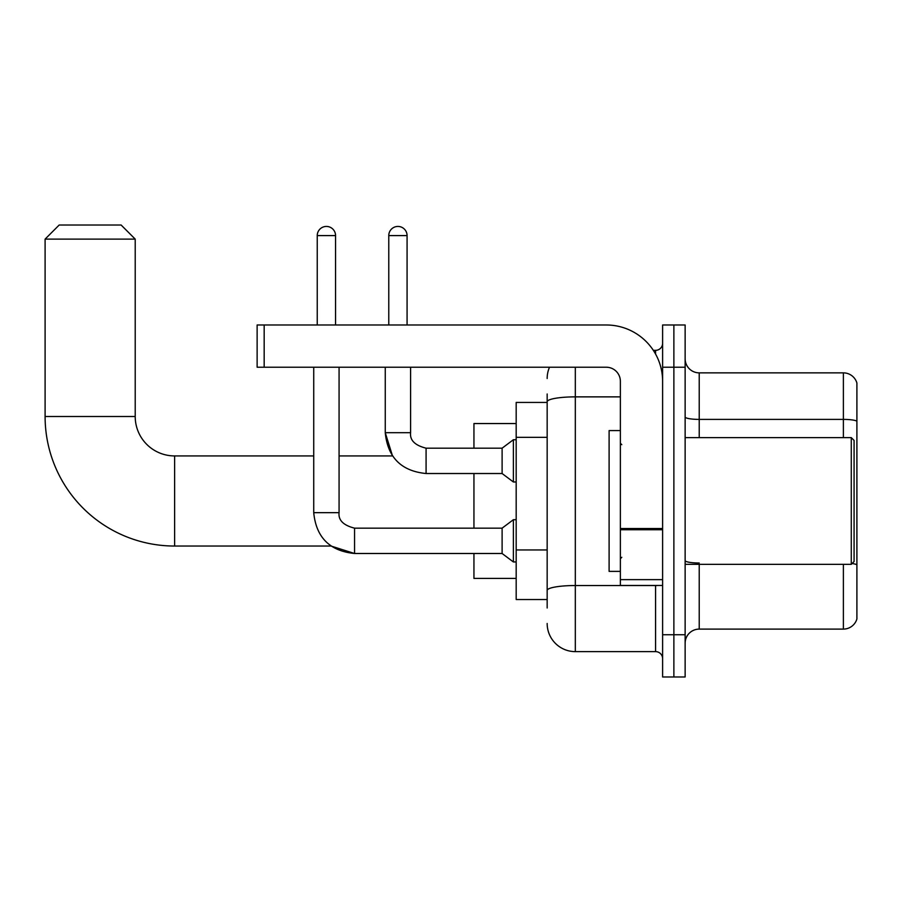<?xml version="1.0" encoding="UTF-8"?>
<svg xmlns="http://www.w3.org/2000/svg" width="902" height="902" viewBox="0 0 902 902"><rect width="100%" height="100%" fill="white"/><g stroke="black" fill="none" stroke-linecap="round" stroke-linejoin="round"><path stroke-width="1.35" d="M547.164 428.878L547.164 393.982L547.164 402.427L516.181 402.427L516.181 599.537L547.164 599.537M547.164 607.982L547.164 393.982M575.318 367.227L575.318 651.627L655.574 651.627A7.036 7.036 0 0 1 662.609 658.663A7.036 7.036 0 0 0 655.574 651.627L655.574 585.454M662.609 634.737L662.609 676.974L673.873 676.974L673.873 634.737L673.873 676.974L685.137 676.974L685.137 634.737L673.873 634.737L673.873 367.227L673.873 634.737L662.609 634.737L662.609 367.227L673.873 367.227L673.873 324.991L673.873 367.227L685.137 367.227L685.137 634.737M685.137 367.227L685.137 324.991L662.609 324.991L662.609 367.227M653.33 350.337L655.574 350.337A7.036 7.036 0 0 0 662.609 343.29M547.164 595.309L547.164 558.406M547.164 378.49A28.154 28.154 0 0 1 549.51 367.227M575.318 651.627A28.154 28.154 0 0 1 547.164 623.474M685.137 643.182A14.082 14.082 0 0 1 699.219 629.1L843.381 629.1L843.381 564.336M856.9 383A14.082 14.082 0 0 0 843.381 372.864A14.082 14.082 0 0 1 856.9 383L856.9 618.964A14.082 14.082 0 0 1 843.381 629.1M856.9 421.155A14.082 2.447 180 0 0 843.381 419.396L843.381 372.864L699.219 372.864A14.082 14.082 0 0 1 685.137 358.782A14.082 14.082 0 0 0 699.219 372.864L699.219 437.628M313.727 367.227L313.727 512.663L339.073 512.663C338.216 520.172 343.38 525.336 354.554 528.155L354.554 553.501L331.034 546.037L174.627 546.037A129.527 129.527 0 0 1 45.1 416.51L45.1 239.109L59.182 225.026L121.127 225.026L135.21 239.109L45.1 239.109M174.627 546.037L174.627 455.927A39.417 39.417 0 0 1 135.21 416.51L135.21 239.109M473.945 473.527L473.945 528.155M473.945 553.501L473.945 578.419L516.181 578.419M516.181 423.545L473.945 423.545L473.945 448.181M317.245 324.991L317.245 235.591A9.155 9.155 0 0 1 326.4 226.436A9.155 9.155 0 0 1 335.555 235.591L335.555 324.991M354.554 528.155L502.11 528.155L502.11 553.501L354.554 553.501C329.782 551.043 316.174 537.434 313.727 512.663M502.11 528.155L513.373 519.71L513.373 561.946L516.181 561.946M339.073 512.663L339.073 367.227M388.773 324.991L388.773 235.591A9.155 9.155 0 0 1 397.917 226.436A9.155 9.155 0 0 1 407.073 235.591L407.073 324.991M339.073 455.927L392.505 455.927L385.255 432.701L410.59 432.701C409.745 440.21 414.909 445.374 426.082 448.181L502.11 448.181L502.11 473.527L426.082 473.527L426.082 448.181C414.909 445.374 409.745 440.21 410.59 432.701L410.59 367.227M502.11 448.181L513.373 439.736L513.373 481.972L516.181 481.972M662.609 585.454L620.373 585.454L620.373 528.527L662.609 528.527L662.609 381.309A56.319 56.319 0 0 0 606.291 324.991L264.173 324.991L264.173 367.227L606.291 367.227A14.082 14.082 0 0 1 620.373 381.309L620.373 528.527M264.173 367.227L257.126 367.227L257.126 324.991L264.173 324.991M851.274 437.628L854.081 440.435L854.081 561.518L851.274 564.336L851.274 437.628L685.137 437.628M620.373 430.581L609.109 430.581L609.109 571.372L620.373 571.372M547.164 437.335L516.181 437.335M547.164 549.961L516.181 549.961M658.009 585.454A7.036 1.218 0 0 1 655.574 585.533L575.318 585.533A28.154 4.893 180 0 0 547.164 590.415M547.164 401.762A28.154 4.893 180 0 1 575.318 396.869L620.373 396.869M655.574 354.046L655.574 350.337M699.219 564.336L699.219 629.1M843.381 437.628L843.381 419.396L699.219 419.396A14.082 2.447 -0 0 1 685.137 416.95M856.9 564.765A14.082 2.447 180 0 0 852.074 563.524M699.219 563.006A14.082 2.447 0 0 1 685.137 560.559M45.1 416.51L135.21 416.51M317.245 235.591L335.555 235.591M388.773 235.591L407.073 235.591M662.609 529.745L620.373 529.745M620.373 579.636L662.609 579.636M313.727 455.927L174.627 455.927M502.11 553.501L513.373 561.946M513.373 519.71L516.181 519.71M385.255 367.227L385.255 432.701C387.702 457.472 401.311 471.081 426.082 473.527M502.11 473.527L513.373 481.972M513.373 439.736L516.181 439.736M685.137 564.336L851.274 564.336M621.782 444.663L620.373 443.254M621.782 557.301L620.373 558.71"/></g></svg>
